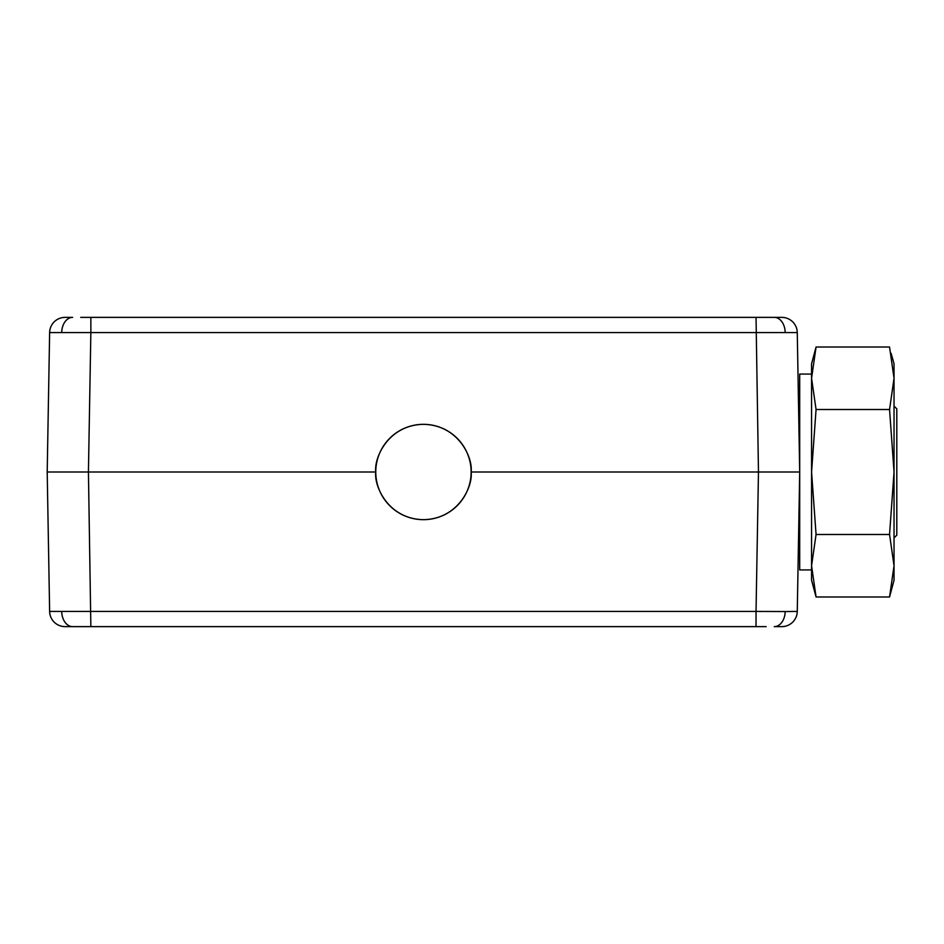<?xml version="1.0" encoding="UTF-8"?>
<svg xmlns="http://www.w3.org/2000/svg" width="944" height="944" viewBox="0 0 944 944"><rect width="100%" height="100%" fill="white"/><g stroke="black" fill="none" stroke-linecap="round" stroke-linejoin="round"><path stroke-width="1.42" d="M811.569 374.072L811.569 569.928L799.698 569.928L799.698 374.072L811.569 374.072M811.569 378.261L811.569 363.759L816.064 347.014L811.569 378.261L816.064 347.014L889.555 347.014L894.039 378.261L889.555 409.507L816.064 409.507L811.569 378.261L811.569 472L816.064 409.507M889.555 409.507L894.039 472L889.555 534.493L894.039 565.739L894.039 580.241L889.555 596.986L816.064 596.986L811.569 565.739L816.064 534.493L811.569 472L811.569 580.241L816.064 596.986M891.089 353.268L894.039 363.759L894.039 565.739L889.555 596.986M889.555 534.493L816.064 534.493M894.039 406.073L896.8 408.835L896.8 535.165L894.039 537.927M798.589 408.835L799.698 408.835M798.589 535.165L799.698 535.165M766.174 626.627L65.089 626.627A15.458 15.458 0 0 1 49.631 611.429L47.2 472L49.631 332.571L90.86 332.571L88.429 472L90.86 626.627L80.724 626.627L90.86 626.627M756.038 317.373L781.809 317.373A15.458 15.458 0 0 1 797.267 332.571L90.86 332.571L90.86 317.373L80.724 317.373L756.038 317.373L758.469 472L471.127 472A47.672 47.672 0 0 1 423.443 519.672A47.672 47.672 0 0 1 375.771 472C373.859 458.052 388.161 424.977 423.443 424.328C458.737 424.977 473.038 458.052 471.127 472A47.672 47.672 0 0 0 423.443 424.328A47.672 47.672 0 0 0 375.771 472C373.859 485.948 388.161 519.023 423.443 519.672C458.737 519.023 473.038 485.948 471.127 472M785.184 611.547L797.267 611.429A15.458 15.458 0 0 1 781.809 626.627L774.257 626.627A15.458 10.939 90 0 0 785.184 611.547L756.038 611.429L758.469 472L799.698 472L797.267 611.429M65.089 626.627A15.458 15.458 0 0 1 49.631 611.429L756.038 611.429L756.038 626.627M80.724 317.373L90.86 317.373M375.771 472L47.2 472M797.267 332.571L799.698 472M65.089 317.373A15.458 15.458 0 0 0 49.631 332.571A15.458 15.458 0 0 1 65.089 317.373L72.641 317.373A15.458 10.939 90 0 0 61.714 332.453M278.079 626.627L285.938 626.627M275.801 626.627L287.129 626.627M285.064 626.627L288.722 626.627M316.311 626.627L329.468 626.627M444.86 626.627L450.477 626.627M580.536 626.627L586.342 626.627M568.902 626.627L575.651 626.627M569.138 626.627L572.548 626.627M61.714 611.547A15.458 10.939 90 0 0 72.641 626.627M774.257 317.373A15.458 10.939 90 0 1 785.184 332.453"/></g></svg>
